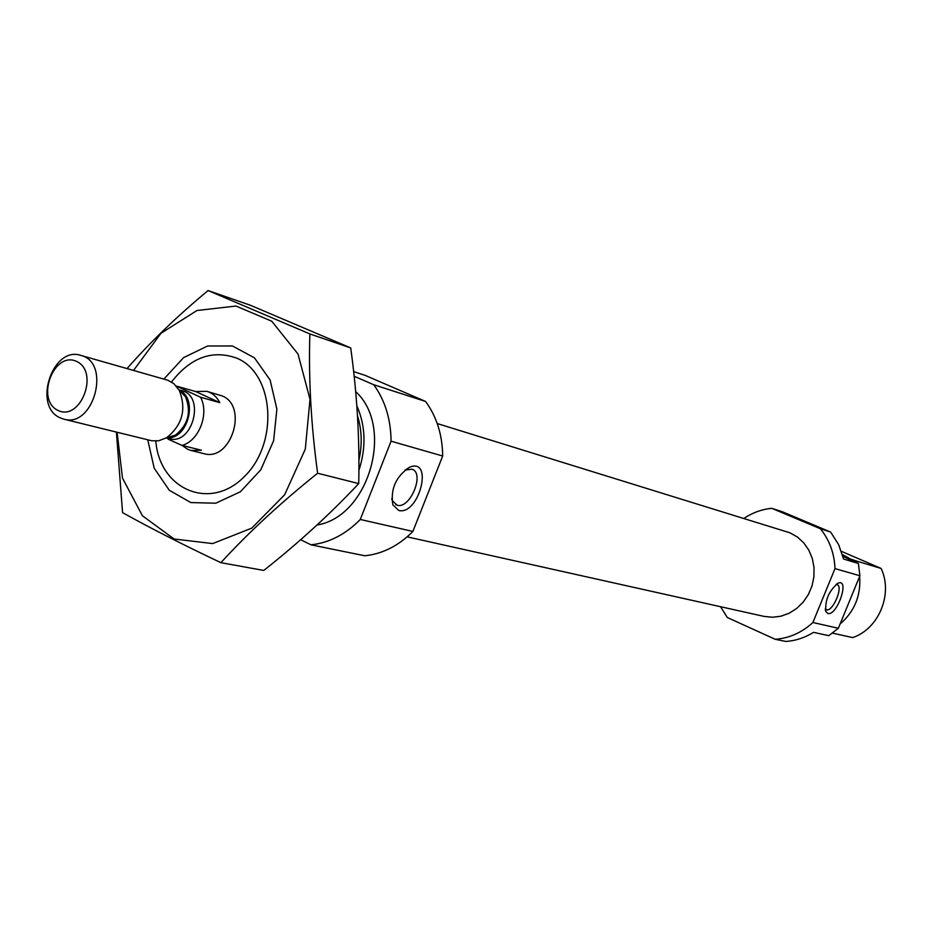 <?xml version="1.0" encoding="UTF-8"?>
<svg xmlns="http://www.w3.org/2000/svg" width="932" height="932" viewBox="0 0 932 932"><rect width="100%" height="100%" fill="white"/><g stroke="black" fill="none" stroke-linecap="round" stroke-linejoin="round"><path stroke-width="1.4" d="M391.72 498.667L392.302 500.589L397.137 505.237C410.068 509.338 425.027 473.409 412.119 469.204L404.896 470.077M743.969 518.402C752.555 512.67 761.817 509.303 771.754 508.313L782.321 511.761L830.587 532.032L838.625 544.603L843.577 559.037L858.372 563.476L842.924 556.357M848.551 558.35L855.553 560.749L856.333 562.602M859.677 576.326C861.017 595.676 854.481 611.578 840.082 624.021M771.754 508.313L820.381 528.747C829.48 540.001 834.35 553.282 834.99 568.613L812.902 622.494C801.846 632.642 789.276 638.234 775.191 639.282L785.816 641.449C795.602 640.785 804.829 637.756 813.519 632.35L828.734 635.671L838.334 628.284L859.898 575.755L858.372 563.476M848.901 558.105L842.435 554.563M855.553 560.749L881.124 568.45L841.398 551.336M775.191 639.282L727.321 617.52L720.518 606.697M820.381 528.747L830.587 532.032M834.99 568.613L859.898 575.755M812.902 622.494L838.334 628.284M848.19 558.536L848.516 559.282M832.486 633.131L852.675 637.593C878.794 628.937 893.275 593.859 881.124 568.45M437.248 423.559L790.045 532.848L797.442 537.053L803.803 542.913L808.836 550.148L812.285 558.454L814.02 567.448L813.927 576.733L812.028 585.879L808.394 594.465L803.198 602.107L796.697 608.445L789.159 613.221L780.946 616.203L772.442 617.264L764.007 616.39L407.156 536.855M171.5 381.992C190.629 357.422 212.368 349.477 236.74 358.156C274.288 373.476 279.134 443.05 244.289 476.648C210.317 511.412 159.675 489.684 155.807 441.081M206.857 391.335L195.662 391.533L176.288 386.058L200.555 397.23L219.801 402.636C216.748 396.776 212.438 393.013 206.857 391.335L222.131 395.914C248.669 406.236 230.996 462.051 203.887 453.651L191.142 450.505L201.394 450.214L181.95 445.403L168.098 439.17M356.851 405.851C365.635 425.877 366.311 447.407 358.902 470.415M355.675 391.58C394.807 427.217 368.804 516.887 317.055 524.984M353.636 371.6L365.158 375.375L425.563 401.447C436.689 416.616 442.397 434.801 442.688 456.016L412.888 531.438C398.547 545.826 382.516 553.934 364.796 555.775L311.02 544.824L300.64 539.745M354.148 376.248L373.744 384.741C385.067 400.399 390.846 419.225 391.067 441.197L360.288 519.473C345.574 534.42 329.147 542.878 311.02 544.824M425.563 401.447L373.744 384.741M442.688 456.016L391.067 441.197M398.733 510.468C419.179 515.629 433.997 457.03 409.544 467.235C395.879 476.52 390.322 489.067 392.873 504.864L398.733 510.468M412.888 531.438L360.288 519.473M827.884 613.489C837.134 616.157 850.054 578.364 838.252 583.094C829.002 590.55 824.878 600.057 825.88 611.625L827.884 613.489M825.251 608.876L826.533 609.773C832.87 611.974 843.6 586.473 837.134 584.574L835.992 584.434M133.544 370.423L160.956 333.295L196.955 310.507L235.982 306.046L271.736 321.202L298.019 354.032L310.007 399.28L305.3 449.154L284.633 494.787L251.78 528.129L212.671 543.577L174.109 539.011L142.433 515.769L122.488 478.128L117.117 432.285M163.881 379.079L183.557 357.655L207.58 345.993L232.441 345.97L254.436 357.83L270.105 379.976L276.886 409.125L273.624 440.743L260.774 469.81L240.421 491.747L215.828 503.198L190.85 502.581L169.263 490.232L154.199 468.19L147.745 439.822M116.395 432.099L122.57 512.635C149.737 527.792 182.497 544.474 220.884 562.672C248.448 532.58 280.695 502.767 317.626 473.235C311.067 425.074 308.48 378.648 309.867 333.947L208.092 290.551C177.43 315.948 150.413 341.962 127.032 368.571M220.884 562.672L263.791 570.442C298.648 542.867 330.301 513.916 358.727 483.592L317.626 473.235M208.092 290.551L250.37 305.253L350.712 347.927C357.072 393.723 359.74 438.949 358.727 483.592M309.867 333.947L350.712 347.927M182.194 445.461L187.53 449.212L191.142 450.505M169.671 436.84L170.929 437.155M200.555 397.23C209.549 413.657 198.877 441.209 181.95 445.403M57.912 410.395C35.265 399.653 53.916 350.595 76.599 361.418C99.677 371.88 80.571 421.788 57.912 410.395M60.102 417.804C32.55 406.142 52.53 345.679 80.793 355.383C111.409 362.315 93.864 428.347 63.842 419.167L60.102 417.804M80.793 355.383L167.853 380.244L173.818 383.646L179.224 390.228C186.645 409.16 182.439 425.004 166.607 437.749L158.638 440.789L151.776 440.778L63.842 419.167M195.662 391.533L219.801 402.636M357.515 415.835C361.896 429.943 362.362 444.762 358.902 460.303M179.014 389.867L181.857 390.659C205.716 396.042 192.481 445.857 169.1 438.681L166.234 437.97M179.13 390.077L185.526 396.834C191.526 412.095 188.136 424.875 175.356 435.151L166.444 437.842M179.189 390.17C198.865 398.337 187.681 440.463 166.548 437.784M395.704 504.69L396.286 504.958M392.302 500.589L392.873 504.864M406.049 469.53L409.544 467.235M825.379 609.971L825.88 611.625M837.064 583.677L838.252 583.094M166.642 437.749L175.356 435.151L166.607 437.749"/></g></svg>

